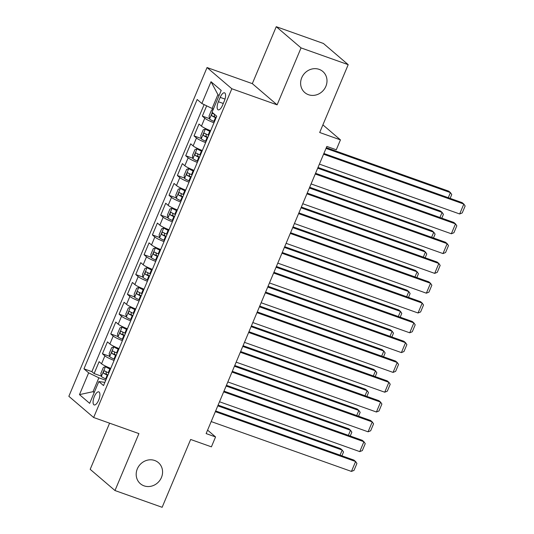 <?xml version="1.0" encoding="UTF-8"?>
<svg xmlns="http://www.w3.org/2000/svg" width="534" height="534" viewBox="0 0 534 534"><rect width="100%" height="100%" fill="white"/><g stroke="black" fill="none" stroke-linecap="round" stroke-linejoin="round"><path stroke-width="0.8" d="M154.713 460.502A13.877 12.676 -49.5 0 1 158.404 462.631A13.877 12.676 -49.5 0 1 160.394 479.525A13.877 12.676 -49.5 0 1 144.053 485.847A13.877 12.676 -49.5 0 1 140.362 483.717A13.877 12.676 -49.5 0 1 138.373 466.816A13.877 12.676 -49.5 0 1 154.713 460.502M319.132 69.36A13.877 12.676 -49.5 0 1 322.823 71.489A13.877 12.676 -49.5 0 1 324.812 88.39A13.877 12.676 -49.5 0 1 308.478 94.712A13.877 12.676 -49.5 0 1 304.787 92.576A13.877 12.676 -49.5 0 1 302.798 75.681A13.877 12.676 -49.5 0 1 319.132 69.36M98.63 400.233A6.935 2.663 -70.4 0 0 98.81 391.863A6.935 2.663 -70.4 0 0 94.344 396.568A6.935 2.663 -70.4 0 0 94.164 404.939A6.935 2.663 -70.4 0 0 98.63 400.233M109.59 423.175L90.186 469.333L114.984 490.539L162.136 507.3L190.651 439.469L211.404 446.845L215.562 436.939L207.593 430.124M207.045 67.544L68.853 396.301L93.644 417.508L231.843 88.757L207.045 67.544L252.315 83.638L277.113 104.844L301.049 47.906L276.252 26.7L252.315 83.638M276.252 26.7L323.41 43.461L348.201 64.667L319.692 132.499L340.438 139.875L322.896 124.869M301.049 47.906L348.201 64.667M206.665 105.839L202.346 116.105L209.515 118.655M210.65 130.717A8.671 1.168 -157.2 0 1 201.458 126.124L199.015 124.028L194.022 135.91L201.191 138.46M202.326 150.521A8.671 1.168 22.8 0 1 193.134 145.929L190.691 143.833L185.692 155.714L192.867 158.264M194.002 170.326A8.671 1.168 22.8 0 1 184.811 165.734L182.368 163.638L177.368 175.519L184.544 178.069M185.672 190.131A8.671 1.168 22.8 0 1 176.487 185.538L174.037 183.442L169.044 195.324L176.213 197.874M177.348 209.935A8.671 1.168 22.8 0 1 168.163 205.343L165.714 203.247L160.721 215.129L167.89 217.678M169.024 229.74A8.671 1.168 22.8 0 1 159.833 225.148L157.39 223.052L152.397 234.933L159.566 237.483M160.701 249.545A8.671 1.168 22.8 0 1 151.509 244.952L149.066 242.857L144.067 254.738L151.242 257.288M152.377 269.35A8.671 1.168 22.8 0 1 143.185 264.757L140.742 262.661L135.743 274.543L142.918 277.093M144.047 289.154A8.671 1.168 22.8 0 1 134.862 284.562L132.412 282.466L127.419 294.347L134.588 296.897M135.723 308.959A8.671 1.168 22.8 0 1 126.538 304.36L124.088 302.271L119.095 314.152L126.264 316.702M127.399 328.764A8.671 1.168 22.8 0 1 118.208 324.165L115.765 322.075L110.772 333.957L117.941 336.507M119.075 348.569A8.671 1.168 22.8 0 1 109.884 343.969L107.441 341.88L102.441 353.762L109.617 356.311M340.438 139.875L336.28 149.774L326.848 146.423L206.131 433.588L215.562 436.939M220.202 97.375L218.366 101.734A6.722 2.583 -70.4 0 0 218.192 109.844A6.722 2.583 -70.4 0 0 222.524 105.285L224.353 100.926A6.722 2.583 -70.4 0 0 224.527 92.823A6.722 2.583 -70.4 0 0 220.202 97.375L225.008 99.084M104.864 382.364L98.83 381.556L103.523 385.568L216.737 116.225L212.051 112.213L221.209 90.426L211.023 81.715L201.865 103.503L197.173 99.491L83.951 368.834L88.644 372.845L98.87 377.818L93.043 391.682L94.164 392.644M98.83 381.556L89.672 403.344L79.486 394.626L88.644 372.845M213.98 122.793A8.671 1.168 -157.2 0 1 204.789 118.201L202.346 116.105M204.128 104.604L91.875 371.651L94.117 373.566L101.293 376.116M110.752 368.373A8.671 1.168 22.8 0 1 101.56 363.774L99.117 361.685L94.117 373.566M114.076 360.45A8.671 1.168 -157.2 0 1 104.891 355.858L102.441 353.762M122.406 340.645A8.671 1.168 -157.2 0 1 113.215 336.053L110.772 333.957M130.73 320.841A8.671 1.168 -157.2 0 1 121.538 316.248L119.095 314.152M139.054 301.036A8.671 1.168 -157.2 0 1 129.869 296.443L127.419 294.347M147.377 281.231A8.671 1.168 -157.2 0 1 138.193 276.639L135.743 274.543M155.701 261.426A8.671 1.168 -157.2 0 1 146.516 256.834L144.067 254.738M164.031 241.622A8.671 1.168 -157.2 0 1 154.84 237.029L152.397 234.933M172.355 221.817A8.671 1.168 -157.2 0 1 163.164 217.225L160.721 215.129M180.679 202.012A8.671 1.168 -157.2 0 1 171.494 197.42L169.044 195.324M189.003 182.207A8.671 1.168 -157.2 0 1 179.818 177.615L177.368 175.519M197.326 162.403A8.671 1.168 -157.2 0 1 188.142 157.81L185.692 155.714M205.657 142.598A8.671 1.168 -157.2 0 1 196.465 138.006L194.022 135.91M219.04 95.579L217.919 94.611L212.091 108.475L201.865 103.503M213.42 108.949L212.091 108.475M277.113 104.844L231.843 88.757M114.984 490.539L138.913 433.601L93.644 417.508M94.371 392.156L93.043 391.682L79.486 394.626M105.752 380.261L98.87 377.818M91.875 371.651L83.951 368.834M217.919 94.611L211.023 81.715M323.571 154.213L463.826 204.061L462.15 202.633L323.878 153.485M319.412 164.118L459.661 213.967L463.826 204.061L465.147 205.99L462.237 212.919L459.661 213.967M213.253 109.357L211.571 109.997L209.074 115.938L209.582 119.069A5.747 0.774 22.8 0 0 213.887 121.372L214.474 121.625M326.02 148.385L450.422 192.6L448.747 191.165L326.327 147.658M214.528 114.336A5.747 0.774 -157.2 0 1 212.899 113.442C211.744 113.682 211.411 114.47 211.898 115.818A5.747 0.774 22.8 0 0 215.469 117.613L216.05 117.86M216.203 117.513L215.796 117.34A2.924 0.394 -157.2 0 1 214.615 116.779L214.334 114.903M448.28 197.7L450.422 192.6L451.744 194.53L450.135 198.361M315.247 174.017L455.502 223.866L453.827 222.438L315.554 173.29M311.082 183.923L451.337 233.772L455.502 223.866L456.824 225.795L453.913 232.724L451.337 233.772M306.923 193.822L447.172 243.671L445.496 242.242L307.23 193.094M302.758 203.728L443.013 253.577L447.172 243.671L448.5 245.6L445.583 252.529L443.013 253.577M298.599 213.627L438.848 263.476L437.172 262.047L298.9 212.899M294.434 223.526L434.689 273.381L438.848 263.476L440.176 265.405L437.259 272.333L434.689 273.381M290.269 233.431L430.524 283.28L428.849 281.845L290.576 232.704M286.111 243.33L426.359 293.186L430.524 283.28L431.846 285.209L428.935 292.138L426.359 293.186M210.456 131.177L210.049 131.004A2.924 0.394 22.8 0 1 207.873 129.842L205.423 128.968L203.247 129.802L200.751 135.743L201.258 138.873A5.747 0.774 22.8 0 0 205.563 141.176L206.144 141.43M205.423 128.968A5.747 0.774 22.8 0 0 209.728 131.277L210.309 131.524M317.697 168.19L442.099 212.405L440.423 210.97L318.004 167.462M208.727 135.289L208.147 135.042A5.747 0.774 -157.2 0 1 204.575 133.246C203.414 133.487 203.087 134.274 203.574 135.623A5.747 0.774 22.8 0 0 207.145 137.418L207.726 137.665M207.873 137.318L207.472 137.145A2.924 0.394 -157.2 0 1 206.291 136.584L206.017 134.681M439.949 217.505L442.099 212.405L443.42 214.334L441.812 218.166M202.132 150.982L201.725 150.808A2.924 0.394 22.8 0 1 199.549 149.647L197.099 148.772L194.923 149.607L192.427 155.548L192.934 158.678A5.747 0.774 22.8 0 0 197.24 160.981L197.82 161.235M197.099 148.772A5.747 0.774 22.8 0 0 201.405 151.082L201.986 151.329M309.373 187.995L433.768 232.21L432.093 230.775L309.68 187.267M200.404 155.094L199.823 154.847A5.747 0.774 -157.2 0 1 196.252 153.051C195.09 153.291 194.756 154.079 195.25 155.427A5.747 0.774 22.8 0 0 198.822 157.223L199.402 157.47M199.549 157.123L199.142 156.943A2.924 0.394 -157.2 0 1 197.967 156.389L197.693 154.486M431.626 237.31L433.768 232.21L435.097 234.139L433.488 237.97M193.809 170.787L193.401 170.613A2.924 0.394 22.8 0 1 191.225 169.452L188.769 168.577L186.6 169.411L184.103 175.352L184.61 178.483A5.747 0.774 22.8 0 0 188.916 180.786L189.497 181.039M188.769 168.577A5.747 0.774 22.8 0 0 193.074 170.887L193.662 171.134M301.049 207.799L425.444 252.015L423.769 250.579L301.356 207.072M192.08 174.898L191.492 174.651A5.747 0.774 -157.2 0 1 187.921 172.856C186.767 173.096 186.433 173.884 186.927 175.232A5.747 0.774 22.8 0 0 190.498 177.028L191.079 177.275M191.225 176.928L190.818 176.747A2.924 0.394 -157.2 0 1 189.637 176.193L189.37 174.291M423.302 257.114L425.444 252.015L426.773 253.944L425.157 257.775M185.478 190.591L185.078 190.418A2.924 0.394 22.8 0 1 182.902 189.256L180.445 188.382L178.276 189.216L175.773 195.157L176.287 198.288A5.747 0.774 22.8 0 0 180.592 200.59L181.173 200.844M180.445 188.382A5.747 0.774 22.8 0 0 184.751 190.691L185.331 190.938M292.719 227.604L417.121 271.819L415.445 270.384L293.026 226.877M183.749 194.703L183.169 194.449A5.747 0.774 -157.2 0 1 179.598 192.661C178.443 192.901 178.109 193.688 178.603 195.037A5.747 0.774 22.8 0 0 182.174 196.832L182.755 197.079M182.902 196.732L182.494 196.552A2.924 0.394 -157.2 0 1 181.313 195.998L181.046 194.096M414.978 276.919L417.121 271.819L418.449 273.748L416.834 277.58M281.945 253.236L422.2 303.085L420.525 301.65L282.252 252.509M277.787 263.135L418.035 312.991L422.2 303.085L423.522 305.014L420.612 311.943L418.035 312.991M177.154 210.396L176.747 210.222A2.924 0.394 22.8 0 1 174.571 209.061L172.122 208.187L169.945 209.021L167.449 214.962L167.956 218.092A5.747 0.774 22.8 0 0 172.262 220.395L172.849 220.649M172.122 208.187A5.747 0.774 22.8 0 0 176.427 210.496L177.008 210.743M284.395 247.409L408.797 291.624L407.122 290.189L284.702 246.681M175.426 214.508L174.845 214.254A5.747 0.774 -157.2 0 1 171.274 212.465C170.119 212.706 169.785 213.493 170.273 214.842A5.747 0.774 22.8 0 0 173.844 216.637L174.424 216.884M174.578 216.537L174.171 216.357A2.924 0.394 -157.2 0 1 172.989 215.803L172.722 213.9M406.654 296.724L408.797 291.624L410.119 293.546L408.51 297.385M273.622 273.041L413.877 322.89L412.201 321.455L273.929 272.313M269.456 282.94L409.711 332.795L413.877 322.89L415.198 324.819L412.288 331.748L409.711 332.795M168.831 230.201L168.424 230.027A2.924 0.394 22.8 0 1 166.248 228.866L163.798 227.991L161.622 228.826L159.125 234.766L159.633 237.897A5.747 0.774 22.8 0 0 163.938 240.2L164.519 240.454M163.798 227.991A5.747 0.774 22.8 0 0 168.103 230.301L168.684 230.548M276.071 267.214L400.473 311.429L398.798 309.994L276.378 266.486M167.102 234.313L166.521 234.059A5.747 0.774 -157.2 0 1 162.95 232.27C161.789 232.51 161.462 233.298 161.949 234.646A5.747 0.774 22.8 0 0 165.52 236.435L166.101 236.689M166.248 236.342L165.847 236.161A2.924 0.394 -157.2 0 1 164.666 235.607L164.392 233.705M398.324 316.529L400.473 311.429L401.795 313.351L400.186 317.189M265.298 292.846L405.546 342.694L403.871 341.259L265.605 292.118M261.133 302.745L401.388 352.6L405.546 342.694L406.875 344.624L403.958 351.552L401.388 352.6M160.507 250.005L160.1 249.832A2.924 0.394 22.8 0 1 157.924 248.67L155.474 247.796L153.298 248.63L150.802 254.571L151.309 257.702A5.747 0.774 22.8 0 0 155.614 260.005L156.195 260.258M155.474 247.796A5.747 0.774 22.8 0 0 159.779 250.106L160.36 250.353M267.748 287.018L392.143 331.234L390.467 329.798L268.055 286.291M158.778 254.117L158.197 253.864A5.747 0.774 -157.2 0 1 154.626 252.075C153.465 252.315 153.131 253.103 153.625 254.451A5.747 0.774 22.8 0 0 157.196 256.24L157.777 256.494M157.924 256.146L157.517 255.966A2.924 0.394 -157.2 0 1 156.342 255.412L156.068 253.51M390 336.333L392.143 331.234L393.471 333.156L391.863 336.994M256.974 312.65L397.223 362.499L395.547 361.064L257.275 311.923M252.809 322.549L393.064 372.405L397.223 362.499L398.551 364.428L395.634 371.357L393.064 372.405M152.183 269.81L151.776 269.637A2.924 0.394 22.8 0 1 149.6 268.475L147.144 267.601L144.974 268.435L142.478 274.376L142.985 277.506A5.747 0.774 22.8 0 0 147.291 279.809L147.871 280.063M147.144 267.601A5.747 0.774 22.8 0 0 151.449 269.91L152.03 270.157M259.424 306.823L383.819 351.038L382.144 349.603L259.731 306.095M150.454 273.922L149.867 273.668A5.747 0.774 -157.2 0 1 146.296 271.879C145.141 272.113 144.807 272.907 145.301 274.256A5.747 0.774 22.8 0 0 148.873 276.045L149.453 276.298M149.6 275.951L149.193 275.771A2.924 0.394 -157.2 0 1 148.011 275.217L147.744 273.308M381.676 356.138L383.819 351.038L385.147 352.961L383.532 356.799M248.644 332.455L388.899 382.304L387.223 380.869L248.951 331.727M244.485 342.354L384.734 392.21L388.899 382.304L390.221 384.233L387.31 391.162L384.734 392.21M143.853 289.615L143.452 289.441A2.924 0.394 22.8 0 1 141.276 288.28L138.82 287.405L136.644 288.24L134.147 294.181L134.661 297.311A5.747 0.774 22.8 0 0 138.967 299.614L139.548 299.868M138.82 287.405A5.747 0.774 22.8 0 0 143.125 289.715L143.706 289.962M251.093 326.628L375.495 370.843L373.82 369.408L251.401 325.894M142.124 293.727L141.543 293.473A5.747 0.774 -157.2 0 1 137.972 291.684C136.817 291.918 136.484 292.712 136.978 294.06A5.747 0.774 22.8 0 0 140.549 295.849L141.13 296.103M141.276 295.756L140.869 295.576A2.924 0.394 -157.2 0 1 139.688 295.022L139.421 293.113M373.353 375.943L375.495 370.843L376.824 372.765L375.208 376.603M240.32 352.26L380.575 402.109L378.9 400.674L240.627 351.532M236.161 362.159L376.41 412.008L380.575 402.109L381.897 404.038L378.986 410.966L376.41 412.008M135.529 309.42L135.122 309.246A2.924 0.394 22.8 0 1 132.946 308.085L130.496 307.21L128.32 308.045L125.824 313.985L126.331 317.116A5.747 0.774 22.8 0 0 130.636 319.419L131.217 319.672M130.496 307.21A5.747 0.774 22.8 0 0 134.802 309.52L135.382 309.767M242.77 346.433L367.172 390.648L365.496 389.213L243.077 345.698M133.8 313.531L133.22 313.278A5.747 0.774 -157.2 0 1 129.649 311.489C128.494 311.722 128.16 312.517 128.647 313.865A5.747 0.774 22.8 0 0 132.218 315.654L132.799 315.908M132.953 315.554L132.545 315.38A2.924 0.394 -157.2 0 1 131.364 314.826L131.097 312.917M365.029 395.747L367.172 390.648L368.493 392.57L366.885 396.408M231.996 372.064L372.251 421.913L370.576 420.478L232.303 371.337M227.831 381.964L368.086 431.812L372.251 421.913L373.573 423.842L370.663 430.771L368.086 431.812M127.205 329.224L126.798 329.051A2.924 0.394 22.8 0 1 124.622 327.889L122.173 327.015L119.996 327.849L117.5 333.79L118.007 336.914A5.747 0.774 22.8 0 0 122.313 339.224L122.893 339.477M122.173 327.015A5.747 0.774 22.8 0 0 126.478 329.324L127.059 329.571M234.446 366.237L358.848 410.452L357.173 409.017L234.753 365.503M125.477 333.336L124.896 333.082A5.747 0.774 -157.2 0 1 121.325 331.294C120.163 331.527 119.836 332.322 120.324 333.67A5.747 0.774 22.8 0 0 123.895 335.459L124.475 335.712M124.622 335.359L124.222 335.185A2.924 0.394 -157.2 0 1 123.04 334.631L122.767 332.722M356.699 415.552L358.848 410.452L360.17 412.375L358.561 416.213M223.673 391.869L363.921 441.718L362.246 440.283L223.98 391.142M219.507 401.768L359.762 451.617L363.921 441.718L365.249 443.647L362.332 450.576L359.762 451.617M118.882 349.029L118.475 348.849A2.924 0.394 22.8 0 1 116.299 347.694L113.849 346.82L111.673 347.654L109.176 353.595L109.684 356.719A5.747 0.774 22.8 0 0 113.989 359.028L114.57 359.282M113.849 346.82A5.747 0.774 22.8 0 0 118.154 349.129L118.735 349.376M226.122 386.042L350.518 430.257L348.842 428.822L226.429 385.308M117.153 353.141L116.572 352.887A5.747 0.774 -157.2 0 1 113.001 351.092C111.84 351.332 111.506 352.126 112 353.475A5.747 0.774 22.8 0 0 115.571 355.264L116.152 355.517M116.299 355.163L115.891 354.99A2.924 0.394 -157.2 0 1 114.717 354.436L114.443 352.527M348.375 435.357L350.518 430.257L351.846 432.18L350.237 436.018M215.349 411.674L355.597 461.523L353.922 460.088L215.649 410.946M211.184 421.573L351.439 471.422L355.597 461.523L356.926 463.452L354.009 470.381L351.439 471.422M110.558 368.834L110.151 368.654A2.924 0.394 22.8 0 1 107.975 367.499L105.518 366.624L103.349 367.459L100.853 373.399L101.36 376.523A5.747 0.774 22.8 0 0 105.665 378.833L106.246 379.087M105.518 366.624A5.747 0.774 22.8 0 0 109.824 368.934L110.404 369.181M217.799 405.847L342.194 450.062L340.518 448.627L218.106 405.112M108.829 372.946L108.242 372.692A5.747 0.774 -157.2 0 1 104.671 370.896C103.516 371.137 103.182 371.931 103.676 373.273A5.747 0.774 22.8 0 0 107.247 375.068L107.828 375.322M107.975 374.968L107.568 374.795A2.924 0.394 -157.2 0 1 106.386 374.241L106.119 372.331M340.051 455.162L342.194 450.062L343.522 451.984L341.907 455.822M201.458 126.124L204.789 118.201M101.56 363.774L104.891 355.858M109.884 343.969L113.215 336.053M118.208 324.165L121.538 316.248M126.538 304.36L129.869 296.443M134.862 284.562L138.193 276.639M143.185 264.757L146.516 256.834M151.509 244.952L154.84 237.029M159.833 225.148L163.164 217.225M168.163 205.343L171.494 197.42M176.487 185.538L179.818 177.615M184.811 165.734L188.142 157.81M193.134 145.929L196.465 138.006M223.285 103.483L218.366 101.734M212.318 112.447L209.568 118.989M215.469 117.613L213.887 121.372M214.615 116.779L211.898 115.818M205.363 128.988L201.245 138.793M207.145 137.418L205.563 141.176M209.728 131.277L208.147 135.042M206.291 136.584L203.574 135.623M197.039 148.792L192.921 158.598M198.822 157.223L197.24 160.981M201.405 151.082L199.823 154.847M197.967 156.389L195.25 155.427M188.716 168.597L184.597 178.403M190.498 177.028L188.916 180.786M193.074 170.887L191.492 174.651M189.637 176.193L186.927 175.232M180.392 188.402L176.273 198.207M182.174 196.832L180.592 200.59M184.751 190.691L183.169 194.449M181.313 195.998L178.603 195.037M172.068 208.207L167.943 218.012M173.844 216.637L172.262 220.395M176.427 210.496L174.845 214.254M172.989 215.803L170.273 214.842M163.738 228.011L159.619 237.817M165.52 236.435L163.938 240.2M168.103 230.301L166.521 234.059M164.666 235.607L161.949 234.646M155.414 247.816L151.296 257.622M157.196 256.24L155.614 260.005M159.779 250.106L158.197 253.864M156.342 255.412L153.625 254.451M147.09 267.621L142.972 277.426M148.873 276.045L147.291 279.809M151.449 269.91L149.867 273.668M148.011 275.217L145.301 274.256M138.767 287.425L134.648 297.231M140.549 295.849L138.967 299.614M143.125 289.715L141.543 293.473M139.688 295.022L136.978 294.06M130.443 307.23L126.318 317.036M132.218 315.654L130.636 319.419M134.802 309.52L133.22 313.278M131.364 314.826L128.647 313.865M122.112 327.035L117.994 336.841M123.895 335.459L122.313 339.224M126.478 329.324L124.896 333.082M123.04 334.631L120.324 333.67M113.789 346.84L109.67 356.645M115.571 355.264L113.989 359.028M118.154 349.129L116.572 352.887M114.717 354.436L112 353.475M105.465 366.644L101.347 376.45M107.247 375.068L105.665 378.833M109.824 368.934L108.242 372.692M106.386 374.241L103.676 373.273"/></g></svg>
